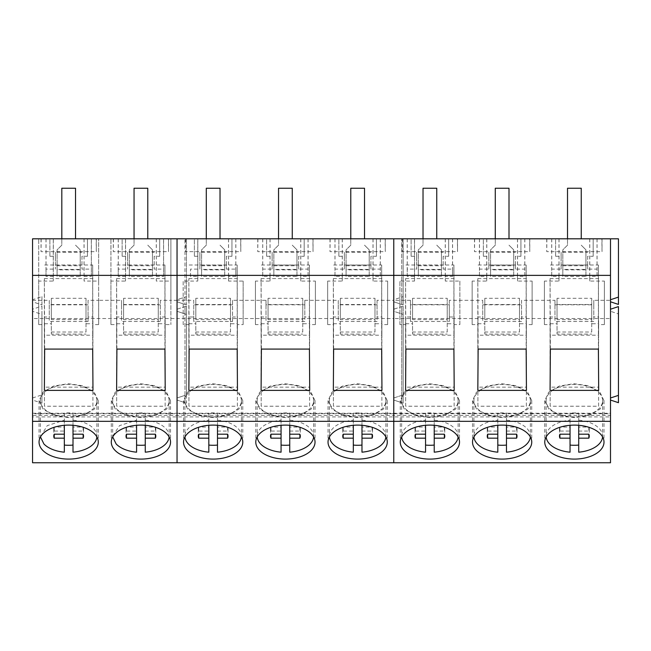 <?xml version="1.0" encoding="UTF-8"?>
<svg xmlns="http://www.w3.org/2000/svg" width="651" height="651" viewBox="0 0 651 651"><rect width="100%" height="100%" fill="white"/><g stroke="black" fill="none" stroke-linecap="round" stroke-linejoin="round"><path stroke-width="0.49" stroke-dasharray="3.25 2.44" d="M57.109 265.771L80.228 265.771L80.228 249.854L75.532 245.158L80.228 249.854L80.228 276.48L57.109 276.48L57.109 249.854L61.812 245.158L61.812 188.237L75.532 188.237L75.532 238.811M61.812 238.811L61.812 245.158L57.109 249.854L57.109 269.408L80.228 269.408M80.228 276.48L80.228 265.771M57.109 269.408L57.109 276.48M80.228 269.848L57.109 269.848M129.354 265.771L152.472 265.771L152.472 249.854L147.777 245.158L152.472 249.854L152.472 276.48L129.354 276.48L129.354 249.854L134.049 245.158L134.049 188.237L147.777 188.237L147.777 238.811M134.049 238.811L134.049 245.158L129.354 249.854L129.354 269.408L152.472 269.408M152.472 276.48L152.472 265.771M129.354 269.408L129.354 276.48M152.472 269.848L129.354 269.848M201.598 265.771L224.717 265.771L224.717 249.854L220.022 245.158L224.717 249.854L224.717 276.48L201.598 276.48L201.598 249.854L206.294 245.158L206.294 188.237L220.022 188.237L220.022 238.811M206.294 238.811L206.294 245.158L201.598 249.854L201.598 269.408L224.717 269.408M224.717 276.48L224.717 265.771M201.598 269.408L201.598 276.48M224.717 269.848L201.598 269.848M273.843 265.771L296.962 265.771L296.962 249.854L292.266 245.158L296.962 249.854L296.962 276.48L273.843 276.48L273.843 249.854L278.538 245.158L278.538 188.237L292.266 188.237L292.266 238.811M278.538 238.811L278.538 245.158L273.843 249.854L273.843 269.408L296.962 269.408M296.962 276.48L296.962 265.771M273.843 269.408L273.843 276.48M296.962 269.848L273.843 269.848M346.088 265.771L369.207 265.771L369.207 249.854L364.511 245.158L369.207 249.854L369.207 276.48L346.088 276.48L346.088 249.854L350.783 245.158L350.783 188.237L364.511 188.237L364.511 238.811M350.783 238.811L350.783 245.158L346.088 249.854L346.088 269.408L369.207 269.408M369.207 276.48L369.207 265.771M346.088 269.408L346.088 276.48M369.207 269.848L346.088 269.848M418.333 265.771L441.451 265.771L441.451 249.854L436.756 245.158L441.451 249.854L441.451 276.48L418.333 276.48L418.333 249.854L423.028 245.158L423.028 188.237L436.756 188.237L436.756 238.811M423.028 238.811L423.028 245.158L418.333 249.854L418.333 269.408L441.451 269.408M441.451 276.48L441.451 265.771M418.333 269.408L418.333 276.48M441.451 269.848L418.333 269.848M490.577 265.771L513.696 265.771L513.696 249.854L509.001 245.158L513.696 249.854L513.696 276.48L490.577 276.48L490.577 249.854L495.273 245.158L495.273 188.237L509.001 188.237L509.001 238.811M495.273 238.811L495.273 245.158L490.577 249.854L490.577 269.408L513.696 269.408M513.696 276.48L513.696 265.771M490.577 269.408L490.577 276.48M513.696 269.848L490.577 269.848M562.822 265.771L585.941 265.771L585.941 249.854L581.245 245.158L585.941 249.854L585.941 276.48L562.822 276.48L562.822 249.854L567.517 245.158L567.517 188.237L581.245 188.237L581.245 238.811M567.517 238.811L567.517 245.158L562.822 249.854L562.822 269.408L585.941 269.408M585.941 276.48L585.941 265.771M562.822 269.408L562.822 276.48M585.941 269.848L562.822 269.848M43.894 408.437A28.237 16.194 180 0 0 75.654 416.363A28.237 16.194 180 0 0 96.901 400.674A28.237 16.194 180 0 0 93.443 392.911A28.237 16.194 180 0 0 61.682 384.985A28.237 16.194 180 0 0 40.435 400.674A28.237 16.194 180 0 0 43.894 408.437M96.869 436.902A28.237 16.194 180 0 0 96.901 436.178A28.237 16.194 180 0 0 93.443 428.415A28.237 16.194 180 0 0 73.01 420.18L73.01 425.29M73.01 431.068L83.141 431.052A14.875 8.528 180 0 0 83.548 429.074A14.875 8.528 180 0 0 83.141 427.097L73.01 427.089L73.01 452.185M73.01 427.089L73.01 413.076A28.237 16.194 180 0 0 64.335 413.076L64.335 427.089L54.204 427.097A14.875 8.528 180 0 0 53.797 429.074A14.875 8.528 180 0 0 54.204 431.06L64.335 431.068L64.335 452.185M64.335 413.076L64.335 420.18L47.23 425.64L40.46 436.919M73.01 413.076L73.01 420.18M64.335 420.18L64.335 425.29M64.335 431.068L64.335 427.089M54.204 431.06L54.204 427.097M83.141 427.097L83.141 431.052M116.13 408.437A28.237 16.194 180 0 0 147.899 416.363A28.237 16.194 180 0 0 169.146 400.674A28.237 16.194 180 0 0 165.688 392.911A28.237 16.194 180 0 0 133.927 384.985A28.237 16.194 180 0 0 112.68 400.674A28.237 16.194 180 0 0 116.13 408.437M169.114 436.902A28.237 16.194 180 0 0 169.146 436.178A28.237 16.194 180 0 0 165.688 428.415A28.237 16.194 180 0 0 145.254 420.18L145.254 425.29M145.254 431.068L155.386 431.052A14.875 8.528 180 0 0 155.792 429.074A14.875 8.528 180 0 0 155.386 427.097L145.254 427.089L145.254 452.185M145.254 427.089L145.254 413.076A28.237 16.194 180 0 0 136.58 413.076L136.58 427.089L126.449 427.097A14.875 8.528 180 0 0 126.042 429.074A14.875 8.528 180 0 0 126.449 431.06L136.58 431.068L136.58 452.185M136.58 413.076L136.58 420.18L119.475 425.64L112.672 436.178L112.704 436.919M145.254 413.076L145.254 420.18M136.58 420.18L136.58 425.29M136.58 431.068L136.58 427.089M126.449 431.06L126.449 427.097M155.386 427.097L155.386 431.052M188.375 408.437A28.237 16.194 180 0 0 220.144 416.363A28.237 16.194 180 0 0 241.391 400.674A28.237 16.194 180 0 0 237.932 392.911A28.237 16.194 180 0 0 206.172 384.985A28.237 16.194 180 0 0 184.925 400.674A28.237 16.194 180 0 0 188.375 408.437M241.358 436.902A28.237 16.194 180 0 0 241.391 436.178A28.237 16.194 180 0 0 237.932 428.415A28.237 16.194 180 0 0 217.491 420.18L217.491 425.29M217.491 431.068L227.63 431.052A14.875 8.528 180 0 0 228.037 429.074A14.875 8.528 180 0 0 227.63 427.097L217.491 427.089L217.491 452.185M217.491 427.089L217.491 413.076A28.237 16.194 180 0 0 208.825 413.076L208.825 427.089L198.693 427.097A14.875 8.528 180 0 0 198.286 429.074A14.875 8.528 180 0 0 198.693 431.06L208.825 431.068L208.825 452.185M208.825 413.076L208.825 420.18A28.237 16.194 180 0 0 184.925 436.178A28.237 16.194 180 0 0 184.949 436.919M217.491 413.076L217.491 420.18M208.825 420.18L208.825 425.29M208.825 431.068L208.825 427.089M198.693 431.06L198.693 427.097M227.63 427.097L227.63 431.052M260.62 408.437A28.237 16.194 180 0 0 292.38 416.363A28.237 16.194 180 0 0 313.636 400.674A28.237 16.194 180 0 0 310.177 392.911A28.237 16.194 180 0 0 278.416 384.985A28.237 16.194 180 0 0 257.169 400.674A28.237 16.194 180 0 0 260.62 408.437M313.603 436.902A28.237 16.194 180 0 0 313.636 436.178A28.237 16.194 180 0 0 310.177 428.415A28.237 16.194 180 0 0 289.736 420.18L289.736 425.29M289.736 431.068L299.875 431.052A14.875 8.528 180 0 0 300.282 429.074A14.875 8.528 180 0 0 299.875 427.097L289.736 427.089L289.736 452.185M289.736 427.089L289.736 413.076A28.237 16.194 180 0 0 281.069 413.076L281.069 427.089L270.938 427.097A14.875 8.528 180 0 0 270.531 429.074A14.875 8.528 180 0 0 270.938 431.06L281.069 431.068L281.069 452.185M281.069 413.076L281.069 420.18A28.237 16.194 180 0 0 257.169 436.178A28.237 16.194 180 0 0 257.194 436.919M289.736 413.076L289.736 420.18M281.069 420.18L281.069 425.29M281.069 431.068L281.069 427.089M270.938 431.06L270.938 427.097M299.875 427.097L299.875 431.052M332.864 408.437A28.237 16.194 180 0 0 364.625 416.363A28.237 16.194 180 0 0 385.88 400.674A28.237 16.194 180 0 0 382.422 392.911A28.237 16.194 180 0 0 350.661 384.985A28.237 16.194 180 0 0 329.406 400.674A28.237 16.194 180 0 0 332.864 408.437M385.848 436.902A28.237 16.194 180 0 0 385.88 436.178A28.237 16.194 180 0 0 382.422 428.415A28.237 16.194 180 0 0 361.98 420.18L361.98 425.29M361.98 431.068L372.12 431.052A14.875 8.528 180 0 0 372.527 429.074A14.875 8.528 180 0 0 372.12 427.097L361.98 427.089L361.98 452.185M361.98 427.089L361.98 413.076A28.237 16.194 180 0 0 353.314 413.076L353.314 427.089L343.175 427.097A14.875 8.528 180 0 0 342.776 429.074A14.875 8.528 180 0 0 343.175 431.06L353.314 431.068L353.314 452.185M353.314 413.076L353.314 420.18A28.237 16.194 180 0 0 329.406 436.178A28.237 16.194 180 0 0 329.439 436.919M361.98 413.076L361.98 420.18M353.314 420.18L353.314 425.29M353.314 431.068L353.314 427.089M343.175 431.06L343.175 427.097M372.12 427.097L372.12 431.052M405.109 408.437A28.237 16.194 180 0 0 436.87 416.363A28.237 16.194 180 0 0 458.117 400.674A28.237 16.194 180 0 0 454.667 392.911A28.237 16.194 180 0 0 422.906 384.985A28.237 16.194 180 0 0 401.651 400.674A28.237 16.194 180 0 0 405.109 408.437M458.092 436.902A28.237 16.194 180 0 0 458.117 436.178A28.237 16.194 180 0 0 454.667 428.415A28.237 16.194 180 0 0 434.225 420.18L434.225 425.29M434.225 431.068L444.364 431.052A14.875 8.528 180 0 0 444.763 429.074A14.875 8.528 180 0 0 444.364 427.097L434.225 427.089L434.225 452.185M434.225 427.089L434.225 413.076A28.237 16.194 180 0 0 425.559 413.076L425.559 427.089L415.419 427.097A14.875 8.528 180 0 0 415.021 429.074A14.875 8.528 180 0 0 415.419 431.06L425.559 431.068L425.559 452.185M425.559 413.076L425.559 420.18A28.237 16.194 180 0 0 401.651 436.178A28.237 16.194 180 0 0 401.683 436.919M434.225 413.076L434.225 420.18M425.559 420.18L425.559 425.29M425.559 431.068L425.559 427.089M415.419 431.06L415.419 427.097M444.364 427.097L444.364 431.052M477.354 408.437A28.237 16.194 180 0 0 509.115 416.363A28.237 16.194 180 0 0 530.362 400.674A28.237 16.194 180 0 0 526.911 392.911A28.237 16.194 180 0 0 495.142 384.985A28.237 16.194 180 0 0 473.895 400.674A28.237 16.194 180 0 0 477.354 408.437M530.337 436.902A28.237 16.194 180 0 0 530.362 436.178A28.237 16.194 180 0 0 526.911 428.415A28.237 16.194 180 0 0 506.47 420.18L506.47 425.29M506.47 431.068L516.609 431.052A14.875 8.528 180 0 0 517.008 429.074A14.875 8.528 180 0 0 516.609 427.097L506.47 427.089L506.47 452.185M506.47 427.089L506.47 413.076A28.237 16.194 180 0 0 497.803 413.076L497.803 427.089L487.664 427.097A14.875 8.528 180 0 0 487.265 429.074A14.875 8.528 180 0 0 487.664 431.06L497.803 431.068L497.803 452.185M497.803 413.076L497.803 420.18A28.237 16.194 180 0 0 473.895 436.178A28.237 16.194 180 0 0 473.928 436.919M506.47 413.076L506.47 420.18M497.803 420.18L497.803 425.29M497.803 431.068L497.803 427.089M487.664 431.06L487.664 427.097M516.609 427.097L516.609 431.052M549.599 408.437A28.237 16.194 180 0 0 581.359 416.363A28.237 16.194 180 0 0 602.606 400.674A28.237 16.194 180 0 0 599.156 392.911A28.237 16.194 180 0 0 567.387 384.985A28.237 16.194 180 0 0 546.14 400.674A28.237 16.194 180 0 0 549.599 408.437M602.582 436.902A28.237 16.194 180 0 0 602.606 436.178A28.237 16.194 180 0 0 599.156 428.415A28.237 16.194 180 0 0 578.715 420.18L578.715 425.29M578.715 431.068L588.854 431.052A14.875 8.528 180 0 0 589.253 429.074A14.875 8.528 180 0 0 588.854 427.097L578.715 427.089L578.715 452.185M578.715 427.089L578.715 413.076A28.237 16.194 180 0 0 570.048 413.076L570.048 427.089L559.909 427.097A14.875 8.528 180 0 0 559.502 429.074A14.875 8.528 180 0 0 559.909 431.06L570.048 431.068L570.048 452.185M570.048 413.076L570.048 420.18A28.237 16.194 180 0 0 546.14 436.178A28.237 16.194 180 0 0 546.173 436.919M578.715 413.076L578.715 420.18M570.048 420.18L570.048 425.29M570.048 431.068L570.048 427.089M559.909 431.06L559.909 427.097M588.854 427.097L588.854 431.052M32.55 462.763L32.55 413.702L177.039 413.702L177.039 462.763L177.039 238.811L197.766 238.811L197.766 281.069L197.814 276.382L190.483 276.382L190.515 269.115L199.881 269.115L199.881 265.079L226.434 265.079L226.434 269.115L235.8 269.115L235.841 276.382L228.509 276.382L228.558 281.069L243.14 281.069L243.14 324.597L237.395 324.597L237.395 316.988L232.562 316.988L232.562 321.464L193.762 321.464L193.762 316.988L188.928 316.988L188.928 324.597L183.175 324.597L183.175 281.069L197.766 281.069M184.982 304.432L177.039 301.795L177.039 238.811L186.43 238.811L177.039 238.811L177.039 299.729L184.982 297.1L184.982 304.432L184.982 238.811L184.982 297.1M177.039 301.795L177.039 238.811L170.896 238.811L170.896 324.597L170.896 300.331L177.039 300.331L177.039 238.811L177.039 301.795L177.039 299.729L186.43 296.62L186.43 238.811L186.43 304.912L177.039 301.795M32.55 397.989L41.941 394.88L41.941 403.164L32.55 400.056L32.55 238.811L170.896 238.811L170.896 300.331L160.317 300.331L160.317 321.464L160.317 316.988L165.151 316.988L165.151 324.597L170.896 324.597M32.55 413.702L32.55 318.542L177.039 318.542L177.039 311.292L184.982 313.92L184.982 306.588L177.039 309.225L177.039 300.331L193.762 300.331L193.762 304.806L232.562 304.806L232.562 321.464M44.439 335.2L44.439 406.216L92.906 406.216L92.906 335.2L44.439 335.2L44.439 316.988L49.273 316.988L49.273 321.464L88.072 321.464L88.072 316.988L92.906 316.988L92.906 324.597L98.651 324.597L98.651 300.331L121.517 300.331L121.517 304.806L160.317 304.806M116.684 335.2L116.684 406.216L165.151 406.216L165.151 335.2L116.684 335.2L116.684 316.988L121.517 316.988L121.517 321.464L160.317 321.464M32.55 318.542L32.55 311.292L41.941 314.4L41.941 306.108L32.55 309.225M32.55 300.331L49.273 300.331L49.273 304.806L88.072 304.806L88.072 321.464M84.069 238.811L84.069 281.069L98.651 281.069L98.651 238.811L98.651 300.331L88.072 300.331L88.072 304.806M184.982 402.692L177.039 400.056L177.039 397.989L184.982 395.36L184.982 402.692L184.982 313.92M184.982 395.36L184.982 306.588M156.313 238.811L156.313 281.069L170.896 281.069M156.264 238.811L156.313 281.069M156.264 276.382L163.596 276.382L163.556 238.811M163.596 238.811L163.596 276.382M159.698 256.282L159.698 238.811L159.698 256.282L154.197 256.282L154.197 269.115L163.556 269.115M113.274 238.811L113.274 251.644L168.552 251.644L168.414 238.811M168.552 238.811L168.552 251.644M159.698 238.811L122.136 238.811L122.136 256.282L122.136 238.811M113.412 238.811L113.274 251.644M122.136 256.282L127.637 256.282L127.637 269.115L127.637 265.079L154.197 265.079L154.197 269.115M118.279 238.811L118.279 269.115L127.637 269.115M118.279 269.115L118.238 276.382L125.57 276.382L125.521 281.069L125.521 238.811M118.238 238.811L118.238 276.382M125.57 238.811L125.57 276.382M110.939 281.069L110.939 324.597L110.939 238.811L110.939 281.069L125.521 281.069M98.651 281.069L98.651 324.597M84.02 238.811L84.069 281.069M84.02 276.382L91.352 276.382L91.311 238.811M91.352 238.811L91.352 276.382M87.454 256.282L87.454 238.811L87.454 256.282L81.953 256.282L81.953 269.115L91.311 269.115M41.037 238.811L41.037 251.644L96.307 251.644L96.177 238.811M96.307 238.811L96.307 251.644M87.454 238.811L49.891 238.811L49.891 256.282L49.891 238.811M41.168 238.811L41.037 251.644M49.891 256.282L55.392 256.282L55.392 269.115L55.392 265.079L81.953 265.079L81.953 269.115M46.034 238.811L46.034 269.115L55.392 269.115M46.034 269.115L45.993 276.382L53.325 276.382L53.276 281.069L53.276 238.811M45.993 238.811L45.993 276.382M53.325 238.811L53.325 276.382M38.694 281.069L38.694 324.597L38.694 238.811L38.694 281.069L53.276 281.069M32.55 299.729L32.55 238.811L32.55 301.795L32.55 299.729L41.941 296.62L41.941 304.912L32.55 301.795M32.55 400.056L32.55 311.292M41.941 304.912L41.941 296.62M44.659 349.082L44.366 278.587L44.366 390.388M44.659 264.998L92.686 264.998L92.686 349.082M92.686 264.998L92.979 390.388M44.366 278.587L92.979 278.587M116.903 349.082L116.61 278.587L116.61 390.388M116.903 264.998L164.931 264.998L164.931 349.082M164.931 264.998L165.224 390.388M116.61 278.587L165.224 278.587M54.472 415.582L69.193 417.657L83.784 415.281L94.411 409.08L98.285 400.674L94.143 392.008L82.872 385.766L68.152 383.691L53.561 386.067L42.933 392.268L39.06 400.674L43.202 409.341L54.472 415.582M126.717 415.582L141.438 417.657L156.028 415.281L166.656 409.08L170.529 400.674L166.387 392.008L155.117 385.766L140.396 383.691L125.806 386.067L115.178 392.268L111.305 400.674L115.447 409.341L126.717 415.582M92.906 335.2L92.906 316.988M44.439 406.216L44.439 316.988M92.906 406.216L92.906 387.15L44.439 387.15M51.331 298.296L51.331 304.513L86.013 304.513L86.013 298.296L51.331 298.296L51.331 319.6L86.013 319.6L86.013 323.742L92.906 323.742L92.906 387.15M92.906 323.742L92.906 324.597M165.151 335.2L165.151 316.988M116.684 406.216L116.684 316.988M165.151 406.216L165.151 387.15L116.684 387.15M123.576 298.296L123.576 304.513L158.258 304.513L158.258 298.296L123.576 298.296L123.576 319.6L158.258 319.6L158.258 323.742L165.151 323.742L165.151 387.15M165.151 323.742L165.151 324.597M41.941 403.164L41.941 314.4M41.941 394.88L41.941 306.108M38.694 324.597L44.439 324.597M49.273 300.331L49.273 316.988M49.273 304.806L49.273 321.464M88.072 300.331L88.072 316.988M110.939 324.597L116.684 324.597M121.517 300.331L121.517 316.988M121.517 304.806L121.517 321.464M160.317 300.331L160.317 316.988M116.684 323.742L123.576 323.742L123.576 319.6M154.197 256.282L154.197 265.079M127.637 256.282L127.637 252.246L154.197 252.246M127.637 252.246L127.637 265.079M44.439 323.742L51.331 323.742L51.331 319.6M81.953 256.282L81.953 265.079M55.392 256.282L55.392 252.246L81.953 252.246M55.392 252.246L55.392 265.079M86.013 323.742L86.013 332.034L51.331 332.034L51.331 323.742M158.258 323.742L158.258 332.034L123.576 332.034L123.576 323.742M158.258 332.034L158.258 304.513M158.258 298.296L158.258 319.6M123.576 304.513L123.576 334.101L158.258 334.101M123.576 332.034L123.576 334.101M86.013 332.034L86.013 304.513M86.013 298.296L86.013 319.6M51.331 304.513L51.331 334.101L86.013 334.101M51.331 332.034L51.331 334.101M232.562 304.806L232.562 300.331L266.007 300.331L266.007 304.806L304.806 304.806L304.806 300.331L338.243 300.331L338.243 304.806L377.051 304.806L377.051 300.331L393.774 300.331L393.774 397.989L393.774 309.225L403.164 306.108L403.164 314.4L393.774 311.292L393.774 400.056L393.774 397.989L403.164 394.88L403.164 403.164L393.774 400.056L393.774 397.989L401.716 395.36L401.716 402.692L393.774 400.056L393.774 311.292L393.774 416.925L393.774 318.542L610.5 318.542L610.5 413.23L177.039 413.23L177.039 318.542L393.774 318.542L393.774 311.292L401.716 313.92L401.716 306.588L393.774 309.225L393.774 238.811L414.492 238.811L414.492 281.069L414.549 276.382L407.209 276.382L407.249 269.115L416.616 269.115L416.616 265.079L443.168 265.079L443.168 269.115L452.535 269.115L452.575 276.382L445.243 276.382L445.292 281.069L459.875 281.069L459.875 324.597L454.121 324.597L454.121 316.988L449.296 316.988L449.296 321.464L410.488 321.464L410.488 316.988L405.663 316.988L405.663 324.597L399.909 324.597L399.909 281.069L414.492 281.069M32.55 413.23L177.039 413.23L177.039 416.925L177.039 415.362L32.55 415.362M610.5 462.763L610.5 413.702L393.774 413.702L393.774 462.763L393.774 413.702L177.039 413.702L177.039 415.362L393.774 415.362L393.774 416.925L393.774 413.702L393.774 415.362L610.5 415.362L610.5 416.925L32.55 416.925M186.43 306.108L186.43 394.88L177.039 397.989L177.039 309.225L186.43 306.108L186.43 314.4L177.039 311.292L177.039 400.056L186.43 403.164L186.43 314.4M188.928 335.2L188.928 406.216L237.395 406.216L237.395 335.2L188.928 335.2L188.928 316.988M261.173 335.2L261.173 406.216L309.632 406.216L309.632 335.2L261.173 335.2L261.173 316.988L261.173 324.597L255.42 324.597L255.42 281.069L270.01 281.069L270.059 276.382L262.727 276.382L262.76 269.115L272.126 269.115L272.126 265.079L298.679 265.079L298.679 269.115L308.045 269.115L308.086 276.382L300.754 276.382L300.803 281.069L315.385 281.069L315.385 324.597L309.632 324.597L309.632 316.988L304.806 316.988L304.806 321.464L266.007 321.464L266.007 316.988L261.173 316.988M333.418 335.2L333.418 406.216L381.877 406.216L381.877 335.2L333.418 335.2L333.418 316.988L333.418 324.597L327.665 324.597L327.665 281.069L342.255 281.069L342.304 276.382L334.972 276.382L335.005 269.115L344.371 269.115L344.371 265.079L370.924 265.079L370.924 269.115L380.29 269.115L380.33 276.382L372.999 276.382L373.047 281.069L387.63 281.069L387.63 324.597L381.877 324.597L381.877 316.988L377.051 316.988L377.051 321.464L338.243 321.464L338.243 316.988L333.418 316.988M197.766 238.811L403.164 238.811L393.774 238.811L393.774 301.795L393.774 238.811L393.774 299.729L401.716 297.1L401.716 238.811L401.716 304.432L393.774 301.795L393.774 299.729L403.164 296.62L403.164 238.811L403.164 304.912L393.774 301.795L393.774 238.811L393.774 300.331L410.488 300.331L410.488 304.806L449.296 304.806L449.296 321.464M186.43 296.62L186.43 304.912M183.175 324.597L183.175 281.069M186.43 394.88L186.43 403.164M193.762 300.331L193.762 316.988M193.762 304.806L193.762 321.464M232.562 300.331L232.562 316.988M243.14 281.069L243.14 324.597M255.42 324.597L255.42 281.069M266.007 300.331L266.007 316.988M266.007 304.806L266.007 321.464M304.806 304.806L304.806 321.464M304.806 300.331L304.806 316.988M315.385 281.069L315.385 324.597M327.665 324.597L327.665 281.069M338.243 300.331L338.243 316.988M338.243 304.806L338.243 321.464M377.051 304.806L377.051 321.464M377.051 300.331L377.051 316.988M387.63 281.069L387.63 324.597M401.716 395.36L401.716 306.588M401.716 402.692L401.716 313.92M237.395 335.2L237.395 316.988M188.928 406.216L188.928 324.597M237.395 406.216L237.395 387.15L188.928 387.15M195.821 298.296L195.821 304.513L230.503 304.513L230.503 298.296L195.821 298.296L195.821 319.6L230.503 319.6L230.503 323.742L237.395 323.742L237.395 387.15M237.395 323.742L237.395 324.597M309.632 335.2L309.632 316.988M261.173 406.216L261.173 324.597M309.632 406.216L309.632 387.15L261.173 387.15M268.066 298.296L268.066 304.513L302.739 304.513L302.739 298.296L268.066 298.296L268.066 319.6L302.739 319.6L302.739 323.742L309.632 323.742L309.632 387.15M309.632 323.742L309.632 324.597M381.877 335.2L381.877 316.988M333.418 406.216L333.418 324.597M381.877 406.216L381.877 387.15L333.418 387.15M340.31 298.296L340.31 304.513L374.984 304.513L374.984 298.296L340.31 298.296L340.31 319.6L374.984 319.6L374.984 323.742L381.877 323.742L381.877 387.15M381.877 323.742L381.877 324.597M198.962 415.582L213.683 417.657L228.273 415.281L238.901 409.08L242.774 400.674L238.632 392.008L227.362 385.766L212.641 383.691L198.05 386.067L187.423 392.268L183.549 400.674L187.691 409.341L198.962 415.582M271.207 415.582L285.927 417.657L300.518 415.281L311.145 409.08L315.019 400.674L310.877 392.008L299.606 385.766L284.886 383.691L270.295 386.067L259.668 392.268L255.794 400.674L259.936 409.341L271.207 415.582M343.451 415.582L358.172 417.657L372.754 415.281L383.39 409.08L387.264 400.674L383.113 392.008L371.851 385.766L357.122 383.691L342.54 386.067L331.912 392.268L328.031 400.674L332.181 409.341L343.451 415.582M189.148 349.082L188.855 278.587L188.855 390.388M189.148 264.998L237.176 264.998L237.176 349.082M237.176 264.998L237.469 390.388M188.855 278.587L237.469 278.587M261.393 349.082L261.092 278.587L261.092 390.388M261.393 264.998L309.42 264.998L309.42 349.082M309.42 264.998L309.713 390.388M261.092 278.587L309.713 278.587M333.637 349.082L333.336 278.587L333.336 390.388M333.637 264.998L381.665 264.998L381.665 349.082M381.665 264.998L381.958 390.388M333.336 278.587L381.958 278.587M373.047 238.811L373.047 281.069M372.999 238.811L372.999 276.382M380.33 238.811L380.33 276.382M380.29 238.811L380.29 269.115M376.433 256.282L376.433 238.811L376.433 256.282L370.924 256.282L370.924 269.115M330.008 238.811L330.008 251.644L385.286 251.644L385.148 238.811M385.286 238.811L385.286 251.644M376.433 238.811L338.862 238.811L338.862 256.282L338.862 238.811M330.147 238.811L330.008 251.644M338.862 256.282L344.371 256.282L344.371 269.115M335.005 238.811L335.005 269.115M334.972 238.811L334.972 276.382M342.304 238.811L342.304 276.382M342.255 238.811L342.255 281.069M300.803 238.811L300.803 281.069M300.754 238.811L300.754 276.382M308.086 238.811L308.086 276.382M308.045 238.811L308.045 269.115M304.188 256.282L304.188 238.811L304.188 256.282L298.679 256.282L298.679 269.115M257.763 238.811L257.763 251.644L313.041 251.644L312.903 238.811M313.041 238.811L313.041 251.644M304.188 238.811L266.617 238.811L266.617 256.282L266.617 238.811M257.902 238.811L257.763 251.644M266.617 256.282L272.126 256.282L272.126 269.115M262.76 238.811L262.76 269.115M262.727 238.811L262.727 276.382M270.059 238.811L270.059 276.382M270.01 238.811L270.01 281.069M228.558 238.811L228.558 281.069M228.509 238.811L228.509 276.382M235.841 238.811L235.841 276.382M235.8 238.811L235.8 269.115M231.943 256.282L231.943 238.811L231.943 256.282L226.434 256.282L226.434 269.115M185.519 238.811L185.519 251.644L240.797 251.644L240.658 238.811M240.797 238.811L240.797 251.644M231.943 238.811L194.38 238.811L194.38 256.282L194.38 238.811M185.657 238.811L185.519 251.644M194.38 256.282L199.881 256.282L199.881 269.115M190.483 276.382L190.515 269.115M197.814 238.811L197.814 276.382M401.716 297.1L401.716 304.432M188.928 323.742L195.821 323.742L195.821 319.6M261.173 323.742L268.066 323.742L268.066 319.6M333.418 323.742L340.31 323.742L340.31 319.6M230.503 323.742L230.503 332.034L195.821 332.034L195.821 323.742M302.739 323.742L302.739 332.034L268.066 332.034L268.066 323.742M374.984 323.742L374.984 332.034L340.31 332.034L340.31 323.742M370.924 256.282L370.924 265.079M344.371 256.282L344.371 252.246L370.924 252.246M344.371 252.246L344.371 265.079M298.679 256.282L298.679 265.079M272.126 256.282L272.126 252.246L298.679 252.246M272.126 252.246L272.126 265.079M226.434 256.282L226.434 265.079M199.881 256.282L199.881 252.246L226.434 252.246M199.881 252.246L199.881 265.079M230.503 332.034L230.503 304.513M230.503 298.296L230.503 319.6M195.821 304.513L195.821 334.101L230.503 334.101M195.821 332.034L195.821 334.101M302.739 332.034L302.739 304.513M302.739 298.296L302.739 319.6M268.066 304.513L268.066 334.101L302.739 334.101M268.066 332.034L268.066 334.101M374.984 332.034L374.984 304.513M374.984 298.296L374.984 319.6M340.31 304.513L340.31 334.101L374.984 334.101M340.31 332.034L340.31 334.101M618.45 306.588L618.45 313.92L610.5 311.292L610.5 400.056L610.5 300.331L593.785 300.331L593.785 304.806L554.977 304.806L554.977 300.331L521.541 300.331L521.541 304.806L482.733 304.806L482.733 300.331L449.296 300.331L449.296 304.806M610.5 318.542L610.5 311.292M405.663 335.2L405.663 406.216L454.121 406.216L454.121 335.2L405.663 335.2L405.663 316.988M477.907 335.2L477.907 406.216L526.366 406.216L526.366 335.2L477.907 335.2L477.907 316.988L477.907 324.597L472.154 324.597L472.154 281.069L486.736 281.069L486.793 276.382L479.453 276.382L479.494 269.115L488.86 269.115L488.86 265.079L515.413 265.079L515.413 269.115L524.779 269.115L524.82 276.382L517.488 276.382L517.537 281.069L532.119 281.069L532.119 324.597L526.366 324.597L526.366 316.988L521.541 316.988L521.541 321.464L482.733 321.464L482.733 316.988L477.907 316.988M550.152 335.2L550.152 406.216L598.611 406.216L598.611 335.2L550.152 335.2L550.152 316.988L550.152 324.597L544.399 324.597L544.399 281.069L558.981 281.069L559.03 276.382L551.698 276.382L551.739 269.115L561.105 269.115L561.105 265.079L587.658 265.079L587.658 269.115L597.024 269.115L597.065 276.382L589.725 276.382L589.782 281.069L604.364 281.069L604.364 324.597L598.611 324.597L598.611 316.988L593.785 316.988L593.785 321.464L554.977 321.464L554.977 316.988L550.152 316.988M610.5 413.23L610.5 416.925M610.5 413.702L610.5 415.362M414.492 238.811L618.45 238.811L618.45 304.432M403.164 296.62L403.164 304.912M399.909 324.597L399.909 281.069M403.164 394.88L403.164 306.108M403.164 403.164L403.164 314.4M410.488 300.331L410.488 316.988M410.488 304.806L410.488 321.464M449.296 300.331L449.296 316.988M459.875 281.069L459.875 324.597M472.154 324.597L472.154 281.069M482.733 300.331L482.733 316.988M482.733 304.806L482.733 321.464M521.541 304.806L521.541 321.464M521.541 300.331L521.541 316.988M532.119 281.069L532.119 324.597M544.399 324.597L544.399 281.069M554.977 300.331L554.977 316.988M554.977 304.806L554.977 321.464M593.785 304.806L593.785 321.464M593.785 300.331L593.785 316.988M604.364 281.069L604.364 324.597M610.5 300.331L610.5 238.811M618.45 402.692L618.45 313.92M454.121 335.2L454.121 316.988M405.663 406.216L405.663 324.597M454.121 406.216L454.121 387.15L405.663 387.15M412.555 298.296L412.555 304.513L447.229 304.513L447.229 298.296L412.555 298.296L412.555 319.6L447.229 319.6L447.229 323.742L454.121 323.742L454.121 387.15M454.121 323.742L454.121 324.597M526.366 335.2L526.366 316.988M477.907 406.216L477.907 324.597M526.366 406.216L526.366 387.15L477.907 387.15M484.8 298.296L484.8 304.513L519.474 304.513L519.474 298.296L484.8 298.296L484.8 319.6L519.474 319.6L519.474 323.742L526.366 323.742L526.366 387.15M526.366 323.742L526.366 324.597M598.611 335.2L598.611 316.988M550.152 406.216L550.152 324.597M598.611 406.216L598.611 387.15L550.152 387.15M557.044 298.296L557.044 304.513L591.718 304.513L591.718 298.296L557.044 298.296L557.044 319.6L591.718 319.6L591.718 323.742L598.611 323.742L598.611 387.15M598.611 323.742L598.611 324.597M415.696 415.582L430.417 417.657L444.999 415.281L455.635 409.08L459.508 400.674L455.358 392.008L444.096 385.766L429.367 383.691L414.785 386.067L404.157 392.268L400.275 400.674L404.426 409.341L415.696 415.582M487.933 415.582L502.662 417.657L517.244 415.281L527.88 409.08L531.753 400.674L527.603 392.008L516.341 385.766L501.612 383.691L487.029 386.067L476.402 392.268L472.52 400.674L476.67 409.341L487.933 415.582M560.177 415.582L574.906 417.657L589.489 415.281L600.116 409.08L603.998 400.674L599.848 392.008L588.585 385.766L573.856 383.691L559.274 386.067L548.638 392.268L544.765 400.674L548.915 409.341L560.177 415.582M405.882 349.082L405.581 278.587L405.581 390.388M405.882 264.998L453.91 264.998L453.91 349.082M453.91 264.998L454.203 390.388M405.581 278.587L454.203 278.587M478.127 349.082L477.826 278.587L477.826 390.388M478.127 264.998L526.154 264.998L526.154 349.082M526.154 264.998L526.447 390.388M477.826 278.587L526.447 278.587M550.364 349.082L550.071 278.587L550.071 390.388M550.364 264.998L598.391 264.998L598.391 349.082M598.391 264.998L598.692 390.388M550.071 278.587L598.692 278.587M589.782 238.811L589.782 281.069M589.725 238.811L589.725 276.382M597.065 238.811L597.065 276.382M597.024 238.811L597.024 269.115M593.167 256.282L593.167 238.811L593.167 256.282L587.658 256.282L587.658 269.115M546.742 238.811L546.742 251.644L602.02 251.644L601.882 238.811M602.02 238.811L602.02 251.644M593.167 238.811L555.596 238.811L555.596 256.282L555.596 238.811M546.881 238.811L546.742 251.644M555.596 256.282L561.105 256.282L561.105 269.115M551.739 238.811L551.739 269.115M551.698 238.811L551.698 276.382M559.03 238.811L559.03 276.382M558.981 238.811L558.981 281.069M517.537 238.811L517.537 281.069M517.488 238.811L517.488 276.382M524.82 238.811L524.82 276.382M524.779 238.811L524.779 269.115M520.922 256.282L520.922 238.811L520.922 256.282L515.413 256.282L515.413 269.115M474.498 238.811L474.498 251.644L529.776 251.644L529.637 238.811M529.776 238.811L529.776 251.644M520.922 238.811L483.351 238.811L483.351 256.282L483.351 238.811M474.636 238.811L474.498 251.644M483.351 256.282L488.86 256.282L488.86 269.115M479.494 238.811L479.494 269.115M479.453 238.811L479.453 276.382M486.793 238.811L486.793 276.382M486.736 238.811L486.736 281.069M445.292 238.811L445.292 281.069M445.243 238.811L445.243 276.382M452.575 238.811L452.575 276.382M452.535 238.811L452.535 269.115M448.677 256.282L448.677 238.811L448.677 256.282L443.168 256.282L443.168 269.115M402.253 238.811L402.253 251.644L457.531 251.644L457.393 238.811M457.531 238.811L457.531 251.644M448.677 238.811L411.106 238.811L411.106 256.282L411.106 238.811M402.391 238.811L402.253 251.644M411.106 256.282L416.616 256.282L416.616 269.115M407.249 238.811L407.249 269.115M407.209 238.811L407.209 276.382M414.549 238.811L414.549 276.382M405.663 323.742L412.555 323.742L412.555 319.6M477.907 323.742L484.8 323.742L484.8 319.6M550.152 323.742L557.044 323.742L557.044 319.6M447.229 323.742L447.229 332.034L412.555 332.034L412.555 323.742M519.474 323.742L519.474 332.034L484.8 332.034L484.8 323.742M591.718 323.742L591.718 332.034L557.044 332.034L557.044 323.742M587.658 256.282L587.658 265.079M561.105 256.282L561.105 252.246L587.658 252.246M561.105 252.246L561.105 265.079M515.413 256.282L515.413 265.079M488.86 256.282L488.86 252.246L515.413 252.246M488.86 252.246L488.86 265.079M443.168 256.282L443.168 265.079M416.616 256.282L416.616 252.246L443.168 252.246M416.616 252.246L416.616 265.079M447.229 332.034L447.229 304.513M447.229 298.296L447.229 319.6M412.555 304.513L412.555 334.101L447.229 334.101M412.555 332.034L412.555 334.101M519.474 332.034L519.474 304.513M519.474 298.296L519.474 319.6M484.8 304.513L484.8 334.101L519.474 334.101M484.8 332.034L484.8 334.101M591.718 332.034L591.718 304.513M591.718 298.296L591.718 319.6M557.044 304.513L557.044 334.101L591.718 334.101M557.044 332.034L557.044 334.101M96.901 400.674L96.901 436.178M40.435 400.674L40.435 436.178M53.797 429.074L53.797 436.178M83.548 429.074L83.548 436.178M169.146 400.674L169.146 436.178M112.68 400.674L112.68 436.178M126.042 429.074L126.042 436.178M155.792 429.074L155.792 436.178M241.391 400.674L241.391 436.178M184.925 400.674L184.925 436.178M198.286 429.074L198.286 436.178M228.037 429.074L228.037 436.178M313.636 400.674L313.636 436.178M257.169 400.674L257.169 436.178M270.531 429.074L270.531 436.178M300.282 429.074L300.282 436.178M385.88 400.674L385.88 436.178M329.406 400.674L329.406 436.178M342.776 429.074L342.776 436.178M372.527 429.074L372.527 436.178M458.117 400.674L458.117 436.178M401.651 400.674L401.651 436.178M415.021 429.074L415.021 436.178M444.763 429.074L444.763 436.178M530.362 400.674L530.362 436.178M473.895 400.674L473.895 436.178M487.265 429.074L487.265 436.178M517.008 429.074L517.008 436.178M602.606 400.674L602.606 436.178M546.14 400.674L546.14 436.178M559.502 429.074L559.502 436.178M589.253 429.074L589.253 436.178M98.293 400.674L98.293 442.094M39.052 400.674L39.052 442.094M170.538 400.674L170.538 442.094M111.297 400.674L111.297 442.094M242.782 400.674L242.782 442.094M183.541 400.674L183.541 442.094M315.027 400.674L315.027 442.094M255.786 400.674L255.786 442.094M387.272 400.674L387.272 442.094M328.031 400.674L328.031 442.094M459.516 400.674L459.516 442.094M400.275 400.674L400.275 442.094M531.753 400.674L531.753 442.094M472.52 400.674L472.52 442.094M603.998 400.674L603.998 442.094M544.765 400.674L544.765 442.094"/><path stroke-width="0.98" d="M75.532 238.811L75.532 188.237L61.812 188.237L61.812 238.811M147.777 238.811L147.777 188.237L134.049 188.237L134.049 238.811M220.022 238.811L220.022 188.237L206.294 188.237L206.294 238.811M292.266 238.811L292.266 188.237L278.538 188.237L278.538 238.811M364.511 238.811L364.511 188.237L350.783 188.237L350.783 238.811M436.756 238.811L436.756 188.237L423.028 188.237L423.028 238.811M509.001 238.811L509.001 188.237L495.273 188.237L495.273 238.811M581.245 238.811L581.245 188.237L567.517 188.237L567.517 238.811M40.46 436.919L43.894 443.941A28.237 16.194 180 0 0 64.335 452.185L64.335 438.172L54.204 438.156A14.875 8.528 180 0 1 53.797 436.178A14.875 8.528 180 0 1 54.204 434.201L54.204 438.156M73.01 425.29L73.01 452.185A28.237 16.194 180 0 0 96.869 436.902M64.335 445.081A28.237 16.194 180 0 0 73.01 445.081M64.335 425.29L64.335 434.184L54.204 434.201M73.01 434.184L83.141 434.201L83.141 438.156A14.875 8.528 180 0 0 83.548 436.178A14.875 8.528 180 0 0 83.141 434.201M73.01 438.172L83.141 438.156M64.335 434.184L64.335 438.172M112.704 436.919L116.13 443.941A28.237 16.194 180 0 0 136.58 452.185L136.58 438.172L126.449 438.156A14.875 8.528 180 0 1 126.042 436.178A14.875 8.528 180 0 1 126.449 434.201L126.449 438.156M145.254 425.29L145.254 452.185A28.237 16.194 180 0 0 169.114 436.902M136.58 445.081A28.237 16.194 180 0 0 145.254 445.081M136.58 425.29L136.58 434.184L126.449 434.201M145.254 434.184L155.386 434.201L155.386 438.156A14.875 8.528 180 0 0 155.792 436.178A14.875 8.528 180 0 0 155.386 434.201M145.254 438.172L155.386 438.156M136.58 434.184L136.58 438.172M184.949 436.919A28.237 16.194 180 0 0 188.375 443.941A28.237 16.194 180 0 0 208.825 452.185L208.825 438.172L198.693 438.156A14.875 8.528 180 0 1 198.286 436.178A14.875 8.528 180 0 1 198.693 434.201L198.693 438.156M217.491 425.29L217.491 452.185A28.237 16.194 180 0 0 241.358 436.902M208.825 445.081A28.237 16.194 180 0 0 217.491 445.081M208.825 425.29L208.825 434.184L198.693 434.201M217.491 434.184L227.63 434.201L227.63 438.156A14.875 8.528 180 0 0 228.037 436.178A14.875 8.528 180 0 0 227.63 434.201M217.491 438.172L227.63 438.156M208.825 434.184L208.825 438.172M257.194 436.919A28.237 16.194 180 0 0 260.62 443.941A28.237 16.194 180 0 0 281.069 452.185L281.069 438.172L270.938 438.156A14.875 8.528 180 0 1 270.531 436.178A14.875 8.528 180 0 1 270.938 434.201L270.938 438.156M289.736 425.29L289.736 452.185A28.237 16.194 180 0 0 313.603 436.902M281.069 445.081A28.237 16.194 180 0 0 289.736 445.081M281.069 425.29L281.069 434.184L270.938 434.201M289.736 434.184L299.875 434.201L299.875 438.156A14.875 8.528 180 0 0 300.282 436.178A14.875 8.528 180 0 0 299.875 434.201M289.736 438.172L299.875 438.156M281.069 434.184L281.069 438.172M329.439 436.919A28.237 16.194 180 0 0 332.864 443.941A28.237 16.194 180 0 0 353.314 452.185L353.314 438.172L343.175 438.156A14.875 8.528 180 0 1 342.776 436.178A14.875 8.528 180 0 1 343.175 434.201L343.175 438.156M361.98 425.29L361.98 452.185A28.237 16.194 180 0 0 385.848 436.902M353.314 445.081A28.237 16.194 180 0 0 361.98 445.081M353.314 425.29L353.314 434.184L343.175 434.201M361.98 434.184L372.12 434.201L372.12 438.156A14.875 8.528 180 0 0 372.527 436.178A14.875 8.528 180 0 0 372.12 434.201M361.98 438.172L372.12 438.156M353.314 434.184L353.314 438.172M401.683 436.919A28.237 16.194 180 0 0 405.109 443.941A28.237 16.194 180 0 0 425.559 452.185L425.559 438.172L415.419 438.156A14.875 8.528 180 0 1 415.021 436.178A14.875 8.528 180 0 1 415.419 434.201L415.419 438.156M434.225 425.29L434.225 452.185A28.237 16.194 180 0 0 458.092 436.902M425.559 445.081A28.237 16.194 180 0 0 434.225 445.081M425.559 425.29L425.559 434.184L415.419 434.201M434.225 434.184L444.364 434.201L444.364 438.156A14.875 8.528 180 0 0 444.763 436.178A14.875 8.528 180 0 0 444.364 434.201M434.225 438.172L444.364 438.156M425.559 434.184L425.559 438.172M473.928 436.919A28.237 16.194 180 0 0 477.354 443.941A28.237 16.194 180 0 0 497.803 452.185L497.803 438.172L487.664 438.156A14.875 8.528 180 0 1 487.265 436.178A14.875 8.528 180 0 1 487.664 434.201L487.664 438.156M506.47 425.29L506.47 452.185A28.237 16.194 180 0 0 530.337 436.902M497.803 445.081A28.237 16.194 180 0 0 506.47 445.081M497.803 425.29L497.803 434.184L487.664 434.201M506.47 434.184L516.609 434.201L516.609 438.156A14.875 8.528 180 0 0 517.008 436.178A14.875 8.528 180 0 0 516.609 434.201M506.47 438.172L516.609 438.156M497.803 434.184L497.803 438.172M546.173 436.919A28.237 16.194 180 0 0 549.599 443.941A28.237 16.194 180 0 0 570.048 452.185L570.048 438.172L559.909 438.156A14.875 8.528 180 0 1 559.502 436.178A14.875 8.528 180 0 1 559.909 434.201L559.909 438.156M578.715 425.29L578.715 452.185A28.237 16.194 180 0 0 602.582 436.902M570.048 445.081A28.237 16.194 180 0 0 578.715 445.081M570.048 425.29L570.048 434.184L559.909 434.201M578.715 434.184L588.854 434.201L588.854 438.156A14.875 8.528 180 0 0 589.253 436.178A14.875 8.528 180 0 0 588.854 434.201M578.715 438.172L588.854 438.156M570.048 434.184L570.048 438.172M610.5 275.373L610.5 238.811L393.774 238.811L393.774 275.373L393.774 238.811L177.039 238.811L177.039 275.373L32.55 275.373L32.55 238.811L177.039 238.811L177.039 462.763L610.5 462.763L610.5 421.327L393.774 421.327L393.774 462.763L393.774 421.327L177.039 421.327L177.039 462.763L32.55 462.763L32.55 421.327L177.039 421.327L177.039 275.373L393.774 275.373L393.774 421.327L393.774 275.373L610.5 275.373L610.5 421.327M32.55 275.373L32.55 421.327M44.366 390.388L44.659 349.082L92.686 349.082L92.979 390.388L44.366 390.388M116.61 390.388L116.903 349.082L164.931 349.082L165.224 390.388L116.61 390.388M54.472 457.01A29.62 16.991 180 0 0 98.293 442.094A29.62 16.991 180 0 0 82.872 427.186A29.62 16.991 180 0 0 39.052 442.094A29.62 16.991 180 0 0 54.472 457.01M126.717 457.01A29.62 16.991 180 0 0 170.538 442.094A29.62 16.991 180 0 0 155.117 427.186A29.62 16.991 180 0 0 111.297 442.094A29.62 16.991 180 0 0 126.717 457.01M198.962 457.01A29.62 16.991 180 0 0 242.782 442.094A29.62 16.991 180 0 0 227.362 427.186A29.62 16.991 180 0 0 183.541 442.094A29.62 16.991 180 0 0 198.962 457.01M271.207 457.01A29.62 16.991 180 0 0 315.027 442.094A29.62 16.991 180 0 0 299.606 427.186A29.62 16.991 180 0 0 255.786 442.094A29.62 16.991 180 0 0 271.207 457.01M343.451 457.01A29.62 16.991 180 0 0 387.272 442.094A29.62 16.991 180 0 0 371.851 427.186A29.62 16.991 180 0 0 328.031 442.094A29.62 16.991 180 0 0 343.451 457.01M188.855 390.388L189.148 349.082L237.176 349.082L237.469 390.388L188.855 390.388M261.092 390.388L261.393 349.082L309.42 349.082L309.713 390.388L261.092 390.388M333.336 390.388L333.637 349.082L381.665 349.082L381.958 390.388L333.336 390.388M610.5 309.225L618.45 306.588L618.45 402.692L610.5 400.056M415.696 457.01A29.62 16.991 180 0 0 459.516 442.094A29.62 16.991 180 0 0 444.096 427.186A29.62 16.991 180 0 0 400.275 442.094A29.62 16.991 180 0 0 415.696 457.01M487.933 457.01A29.62 16.991 180 0 0 531.753 442.094A29.62 16.991 180 0 0 516.341 427.186A29.62 16.991 180 0 0 472.52 442.094A29.62 16.991 180 0 0 487.933 457.01M560.177 457.01A29.62 16.991 180 0 0 603.998 442.094A29.62 16.991 180 0 0 588.585 427.186A29.62 16.991 180 0 0 544.765 442.094A29.62 16.991 180 0 0 560.177 457.01M405.581 390.388L405.882 349.082L453.91 349.082L454.203 390.388L405.581 390.388M477.826 390.388L478.127 349.082L526.154 349.082L526.447 390.388L477.826 390.388M550.071 390.388L550.364 349.082L598.391 349.082L598.692 390.388L550.071 390.388M610.5 238.811L618.45 238.811L618.45 304.432L610.5 301.795M610.5 397.989L618.45 395.36M610.5 299.729L618.45 297.1"/></g></svg>
